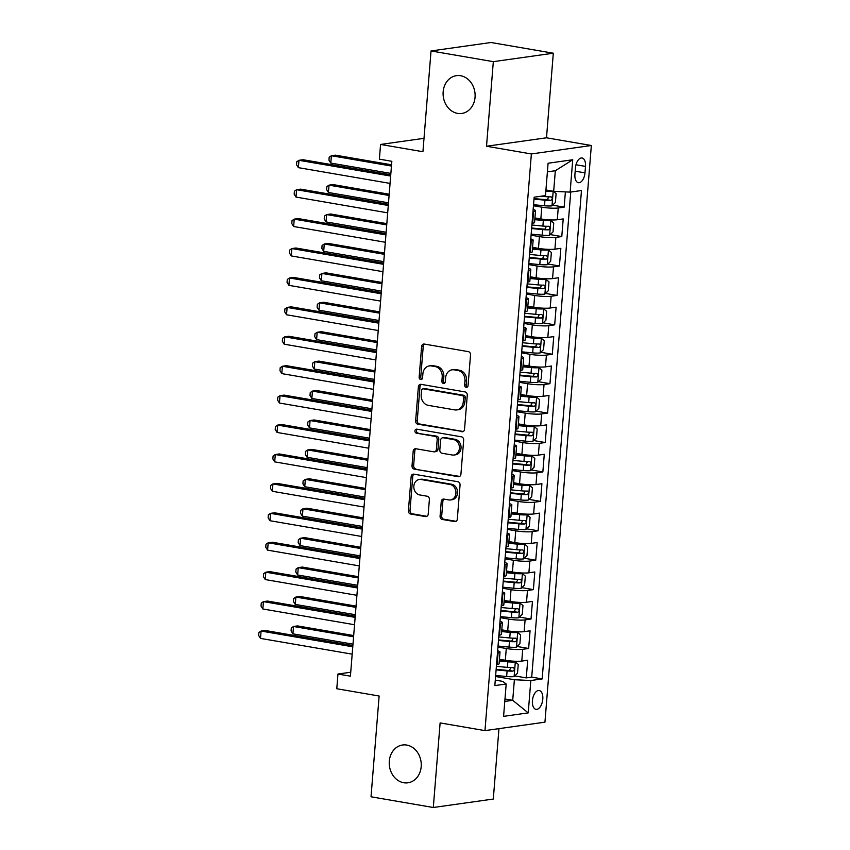 <?xml version="1.0" encoding="UTF-8"?>
<svg xmlns="http://www.w3.org/2000/svg" width="850" height="850" viewBox="0 0 850 850"><rect width="100%" height="100%" fill="white"/><g stroke="black" fill="none" stroke-linecap="round" stroke-linejoin="round"><path stroke-width="1.27" d="M466.183 387.345A2.051 1.711 -98 0 0 468.053 385.624L470.528 354.939A2.922 2.444 -98 0 0 468.308 351.624L424.288 344.059A2.922 2.444 -98 0 0 421.611 346.534L419.146 377.209A2.051 1.711 -98 0 0 422.567 377.804L422.886 373.83A9.371 7.831 -98 0 1 429.399 365.904A9.371 7.831 -98 0 1 431.46 365.936L435.126 366.562A9.371 7.831 -98 0 1 442.202 377.156L441.883 381.119A2.051 1.711 -98 0 0 445.315 381.714L445.634 377.74A9.371 7.831 -98 0 1 452.147 369.814A9.371 7.831 -98 0 1 454.197 369.846L457.863 370.473A9.371 7.831 -98 0 1 464.95 381.066L464.631 385.029A2.051 1.711 -98 0 0 466.183 387.345M406.757 745.067A19.082 15.948 -98 0 0 402.581 745.004A19.082 15.948 -98 0 0 389.236 763.64A19.082 15.948 -98 0 0 403.729 782.733A19.082 15.948 -98 0 0 407.915 782.797A19.082 15.948 -98 0 0 421.249 764.161A19.082 15.948 -98 0 0 406.757 745.067M460.615 75.724A19.082 15.948 -98 0 0 456.439 75.661A19.082 15.948 -98 0 0 443.094 94.297A19.082 15.948 -98 0 0 457.587 113.39A19.082 15.948 -98 0 0 461.763 113.454A19.082 15.948 -98 0 0 475.108 94.817A19.082 15.948 -98 0 0 460.615 75.724M542.789 699.199A9.541 5.058 99.8 0 0 539.219 690.529A9.541 5.058 99.8 0 0 532.419 700.666A9.541 5.058 99.8 0 0 535.989 709.336A9.541 5.058 99.8 0 0 542.789 699.199M440.077 516.152A2.922 2.444 -98 0 0 442.287 519.456L454.633 521.581A2.922 2.444 -98 0 0 457.311 519.116L460.052 485.042A2.922 2.444 -98 0 0 457.842 481.727L413.822 474.162A2.922 2.444 -98 0 0 411.145 476.627L408.404 510.712A2.922 2.444 -98 0 0 410.614 514.016L425.531 516.577A2.922 2.444 -98 0 0 428.209 514.112L429.388 499.534A2.922 2.444 -98 0 0 427.168 496.219L419.772 494.944A7.831 6.545 -98 0 1 413.822 487.114A7.831 6.545 -98 0 1 419.305 479.474A7.831 6.545 -98 0 1 421.016 479.496L450.001 484.479A7.831 6.545 -98 0 1 455.94 492.309A7.831 6.545 -98 0 1 450.468 499.959A7.831 6.545 -98 0 1 448.757 499.928L443.923 499.099A2.922 2.444 -98 0 0 441.246 501.564L440.077 516.152L441.692 515.918A2.922 2.444 -98 0 0 443.902 519.233L456.057 521.316M493.319 61.657L486.519 146.242L546.497 137.796L553.308 53.21L493.319 61.657L431.035 50.958L422.928 151.725L380.566 144.447L379.387 159.152L391.839 161.298L350.413 676.175L337.96 674.039L336.781 688.744L379.132 696.023L371.025 796.79L433.309 807.5L493.297 799.043L498.961 728.652M486.519 146.242L531.367 153.956L484.967 730.617L440.119 722.914L433.309 807.5M461.858 431.768A2.922 2.444 -98 0 0 464.536 429.303L467.277 395.218A2.922 2.444 -98 0 0 465.067 391.914L421.047 384.349A2.922 2.444 -98 0 0 418.37 386.814L415.629 420.899A2.922 2.444 -98 0 0 417.839 424.203L463.112 431.587M463.664 440.13L460.923 474.204A2.922 2.444 -98 0 1 458.246 476.68L414.226 469.104A2.922 2.444 -98 0 1 412.016 465.8L413.185 451.223A2.922 2.444 -98 0 1 415.862 448.747L433.723 451.817A2.922 2.444 -98 0 0 436.401 449.353L437.176 439.673A2.922 2.444 -98 0 0 434.966 436.369L416.373 433.171A2.051 1.711 -98 0 1 416.702 429.133L461.454 436.826A2.922 2.444 -98 0 1 463.664 440.13M431.035 50.958L491.013 42.5L553.308 53.21M514.749 675.909L526.278 677.896L527.701 660.237L521.783 661.077L522.729 649.304A11.932 1.7 -175.4 0 1 506.281 648.508L497.941 647.073M517.119 646.489L528.647 648.465L530.071 630.817L524.153 631.646L525.098 619.884A11.932 1.7 -175.4 0 1 508.651 619.087L500.31 617.653M519.488 617.068L531.016 619.044L532.44 601.396L526.522 602.225L527.467 590.463A11.932 1.7 -175.4 0 1 511.02 589.666L502.679 588.232M521.858 587.648L533.386 589.624L534.799 571.976L528.891 572.804L529.837 561.043A11.932 1.7 -175.4 0 1 513.379 560.235L505.038 558.811M524.216 558.227L535.755 560.203L537.168 542.555L531.25 543.384L532.206 531.622A11.932 1.7 -175.4 0 1 515.748 530.814L507.408 529.38M526.586 528.806L538.114 530.783L539.538 513.134L533.619 513.963L534.565 502.191A11.932 1.7 -175.4 0 1 518.117 501.394L509.777 499.959M528.955 499.375L540.483 501.362L541.907 483.703L535.989 484.543L536.934 472.77A11.932 1.7 -175.4 0 1 520.487 471.973L512.146 470.539M531.324 469.954L542.852 471.941L544.276 454.283L538.358 455.122L539.304 443.349A11.932 1.7 -175.4 0 1 522.856 442.553L514.516 441.118M533.694 440.534L545.222 442.521L546.635 424.862L540.727 425.701L541.673 413.929A11.932 1.7 -175.4 0 1 525.215 413.132L516.874 411.697M536.053 411.113L547.591 413.1L549.004 395.441L543.086 396.281L544.032 384.508A11.932 1.7 -175.4 0 1 527.584 383.711L519.244 382.277M538.422 381.692L549.95 383.679L551.374 366.021L545.456 366.86L546.401 355.087A11.932 1.7 -175.4 0 1 529.954 354.291L521.613 352.856M540.791 352.272L552.319 354.248L553.743 336.6L547.825 337.429L548.771 325.667A11.932 1.7 -175.4 0 1 532.323 324.87L523.983 323.436M543.161 322.851L554.689 324.828L556.112 307.179L550.194 308.008L551.14 296.246A11.932 1.7 -175.4 0 1 534.692 295.449L526.352 294.015M545.53 293.431L557.058 295.407L558.471 277.759L552.564 278.587L553.509 266.826A11.932 1.7 -175.4 0 1 537.051 266.018L528.711 264.594M547.889 264.01L559.428 265.986L560.841 248.338L554.923 249.167L555.868 237.405A11.932 1.7 -175.4 0 1 539.421 236.597L531.08 235.163M550.258 234.589L561.786 236.566L563.21 218.917L557.292 219.746A11.932 1.7 -175.4 0 1 540.844 218.949L534.937 217.929M521.783 661.077A11.932 1.7 4.6 0 1 505.336 660.269L499.428 659.26M524.153 631.646A11.932 1.7 4.6 0 1 507.705 630.849L501.797 629.839M526.522 602.225A11.932 1.7 4.6 0 1 510.064 601.428L504.167 600.419M528.891 572.804A11.932 1.7 4.6 0 1 512.433 572.008L506.536 570.998M531.25 543.384A11.932 1.7 4.6 0 1 514.803 542.587L508.906 541.577M533.619 513.963A11.932 1.7 4.6 0 1 517.172 513.166L511.264 512.146M535.989 484.543A11.932 1.7 4.6 0 1 519.541 483.746L513.634 482.726M538.358 455.122A11.932 1.7 4.6 0 1 521.9 454.325L516.003 453.305M540.727 425.701A11.932 1.7 4.6 0 1 524.269 424.904L518.372 423.884M543.086 396.281A11.932 1.7 4.6 0 1 526.639 395.473L520.742 394.464M545.456 366.86A11.932 1.7 4.6 0 1 529.008 366.053L523.101 365.043M547.825 337.429A11.932 1.7 4.6 0 1 531.378 336.632L525.47 335.623M550.194 308.008A11.932 1.7 4.6 0 1 533.736 307.211L527.839 306.202M552.564 278.587A11.932 1.7 4.6 0 1 536.106 277.791L530.209 276.781M554.923 249.167A11.932 1.7 4.6 0 1 538.475 248.37L532.567 247.361M575.45 167.811L574.929 174.282A9.244 4.898 99.8 0 0 578.383 182.686A9.244 4.898 99.8 0 0 584.981 172.869L585.501 166.398A9.244 4.898 99.8 0 0 582.037 157.994A9.244 4.898 99.8 0 0 575.45 167.811M531.367 153.956L591.345 145.499L544.946 722.171L484.967 730.617M526.278 677.896L531.717 677.121L542.173 678.927L581.474 190.528L570.127 192.121L553.679 191.324L545.934 189.996M542.173 678.927L530.825 680.521L528.222 712.884L503.582 716.359L506.186 683.995L494.838 685.599L534.14 197.2L545.487 195.596L548.091 163.232L572.73 159.758L570.127 192.121M552.628 205.158L564.156 207.145L558.237 207.974A11.932 1.7 -175.4 0 1 541.79 207.177L533.449 205.742M533.152 209.472A11.932 1.7 -175.4 0 1 535.521 210.694L534.576 222.466A11.932 1.7 -175.4 0 1 532.653 223.221L532.036 223.306M535.521 210.694A11.932 1.7 -175.4 0 1 533.598 211.448L532.982 211.544M496.527 664.636L497.144 664.541A11.932 1.7 4.6 0 0 499.067 663.786L500.013 652.024A11.932 1.7 -175.4 0 1 498.089 652.779L497.473 652.864M498.897 635.216L499.513 635.12A11.932 1.7 4.6 0 0 501.436 634.366L502.382 622.604A11.932 1.7 -175.4 0 1 500.459 623.358L499.842 623.443M501.266 605.784L501.882 605.699A11.932 1.7 4.6 0 0 503.806 604.945L504.751 593.173A11.932 1.7 -175.4 0 1 502.828 593.938L502.212 594.023M503.625 576.364L504.241 576.279A11.932 1.7 4.6 0 0 506.164 575.524L507.121 563.752A11.932 1.7 -175.4 0 1 505.197 564.517L504.571 564.602M505.994 546.943L506.611 546.858A11.932 1.7 4.6 0 0 508.534 546.104L509.479 534.331A11.932 1.7 -175.4 0 1 507.556 535.086L506.94 535.181M508.364 517.523L508.98 517.438A11.932 1.7 4.6 0 0 510.903 516.683L511.849 504.911A11.932 1.7 -175.4 0 1 509.926 505.665L509.309 505.761M510.733 488.102L511.349 488.017A11.932 1.7 4.6 0 0 513.273 487.263L514.218 475.49A11.932 1.7 -175.4 0 1 512.295 476.244L511.679 476.329M513.102 458.681L513.719 458.596A11.932 1.7 4.6 0 0 515.642 457.842L516.587 446.069A11.932 1.7 -175.4 0 1 514.664 446.824L514.048 446.909M515.461 429.261L516.077 429.176A11.932 1.7 4.6 0 0 518.001 428.411L518.957 416.649A11.932 1.7 -175.4 0 1 517.034 417.403L516.407 417.488M517.831 399.84L518.447 399.755A11.932 1.7 4.6 0 0 520.37 398.99L521.316 387.228A11.932 1.7 -175.4 0 1 519.392 387.983L518.776 388.067M520.2 370.419L520.816 370.324A11.932 1.7 4.6 0 0 522.739 369.569L523.685 357.808A11.932 1.7 -175.4 0 1 521.762 358.562L521.146 358.647M522.569 340.999L523.186 340.903A11.932 1.7 4.6 0 0 525.109 340.149L526.054 328.387A11.932 1.7 -175.4 0 1 524.131 329.141L523.515 329.226M524.939 311.567L525.555 311.483A11.932 1.7 4.6 0 0 527.478 310.728L528.424 298.956A11.932 1.7 -175.4 0 1 526.501 299.721L525.884 299.806M527.298 282.147L527.914 282.062A11.932 1.7 4.6 0 0 529.837 281.308L530.793 269.535A11.932 1.7 -175.4 0 1 528.87 270.3L528.243 270.385M529.667 252.726L530.283 252.641A11.932 1.7 4.6 0 0 532.206 251.887L533.152 240.114A11.932 1.7 -175.4 0 1 531.229 240.869L530.612 240.964M561.786 236.566L555.868 237.405M559.428 265.986L553.509 266.826M557.058 295.407L551.14 296.246M554.689 324.828L548.771 325.667M552.319 354.248L546.401 355.087M549.95 383.679L544.032 384.508M547.591 413.1L541.673 413.929M545.222 442.521L539.304 443.349M542.852 471.941L536.934 472.77M540.483 501.362L534.565 502.191M538.114 530.783L532.206 531.622M535.755 560.203L529.837 561.043M533.386 589.624L527.467 590.463M531.016 619.044L525.098 619.884M528.647 648.465L522.729 649.304M531.717 677.121L570.743 192.036M564.156 207.145L565.388 191.898M504.985 698.987L512.72 700.315L514.378 679.724L495.571 676.494M553.679 191.324L555.326 170.733L547.4 171.849M546.497 137.796L591.345 145.499M350.731 672.233L337.96 674.039M424.001 138.327L380.566 144.447M504.783 701.441L512.72 700.315L528.222 712.884M495.284 680.096L502.711 681.371L506.186 683.995M530.783 238.893A11.932 1.7 -175.4 0 1 533.152 240.114M528.413 268.313A11.932 1.7 -175.4 0 1 530.793 269.535M526.044 297.734A11.932 1.7 -175.4 0 1 528.424 298.956M523.685 327.154A11.932 1.7 -175.4 0 1 526.054 328.387M521.316 356.575A11.932 1.7 -175.4 0 1 523.685 357.808M518.946 385.996A11.932 1.7 -175.4 0 1 521.316 387.228M516.577 415.416A11.932 1.7 -175.4 0 1 518.957 416.649M514.207 444.848A11.932 1.7 -175.4 0 1 516.587 446.069M511.849 474.268A11.932 1.7 -175.4 0 1 514.218 475.49M509.479 503.689A11.932 1.7 -175.4 0 1 511.849 504.911M507.11 533.109A11.932 1.7 -175.4 0 1 509.479 534.331M504.741 562.53A11.932 1.7 -175.4 0 1 507.121 563.752M502.371 591.951A11.932 1.7 -175.4 0 1 504.751 593.173M500.013 621.371A11.932 1.7 -175.4 0 1 502.382 622.604M497.643 650.792A11.932 1.7 -175.4 0 1 500.013 652.024M514.378 679.724L530.825 680.521M555.326 170.733L572.73 159.758M467.404 386.994A2.051 1.711 -98 0 1 466.257 384.806L466.576 380.832A9.371 7.831 -98 0 0 459.489 370.249L457.863 370.473M452.147 369.814L453.772 369.58A9.371 7.831 -98 0 1 455.823 369.612L459.489 370.249M429.399 365.904L431.024 365.67A9.371 7.831 -98 0 1 433.075 365.702L436.741 366.339A9.371 7.831 -98 0 1 443.828 376.922L443.509 380.896A2.051 1.711 -98 0 0 444.656 383.084M424.49 344.101A2.922 2.444 -98 0 0 423.236 346.301L420.761 376.986A2.051 1.711 -98 0 0 421.919 379.174M421.249 384.381A2.922 2.444 -98 0 0 419.996 386.591L417.244 420.665A2.922 2.444 -98 0 0 419.464 423.969L463.282 431.502M463.601 397.811A2.051 1.711 -98 0 0 462.049 395.494L423.417 388.854A2.051 1.711 -98 0 0 421.536 390.586L421.196 394.772A9.371 7.831 -98 0 0 428.283 405.354L454.697 409.891A9.371 7.831 -98 0 0 456.748 409.923A9.371 7.831 -98 0 0 463.261 401.997L463.601 397.811L465.226 397.587A2.051 1.711 -98 0 0 463.675 395.271L462.049 395.494M422.96 388.843L424.586 388.62A2.051 1.711 -98 0 1 425.032 388.631L463.675 395.271M456.748 409.923L458.373 409.7A9.371 7.831 -98 0 0 464.886 401.774L463.261 401.997M465.226 397.587L464.886 401.774M459.669 476.414L414.226 469.104M416.075 448.789A2.922 2.444 -98 0 0 414.811 450.989L413.631 465.577A2.922 2.444 -98 0 0 415.852 468.881M434.361 451.828L435.976 451.605A2.922 2.444 -98 0 0 438.016 449.119L438.791 439.45A2.922 2.444 -98 0 0 436.581 436.135L416.373 433.171M417.159 429.207A2.051 1.711 -98 0 0 417.998 432.947M452.243 455.005A7.831 6.545 -98 0 0 453.964 455.026A7.831 6.545 -98 0 0 459.436 447.387A7.831 6.545 -98 0 0 453.486 439.556L443.275 437.793A2.922 2.444 -98 0 0 440.598 440.268L439.822 449.937A2.922 2.444 -98 0 0 442.032 453.252L452.243 455.005M453.964 455.026L455.579 454.803A7.831 6.545 -98 0 0 461.051 447.153A7.831 6.545 -98 0 0 455.111 439.322L453.486 439.556M442.638 437.782L444.252 437.559A2.922 2.444 -98 0 1 444.901 437.569L455.111 439.322M444.125 499.131A2.922 2.444 -98 0 0 442.871 501.341L441.692 515.918M450.468 499.959L452.094 499.726A7.831 6.545 -98 0 0 457.566 492.086A7.831 6.545 -98 0 0 451.616 484.256L450.001 484.479M419.305 479.474L420.92 479.241A7.831 6.545 -98 0 1 422.641 479.272L451.616 484.256M414.024 474.194A2.922 2.444 -98 0 0 412.76 476.404L410.019 510.478A2.922 2.444 -98 0 0 412.239 513.793L426.944 516.322M552.819 191.176A7.905 1.126 -175.4 0 1 545.849 191.059M549.567 190.623A4.027 0.574 -175.4 0 1 546.136 190.538L545.891 190.517M553.222 191.25L556.102 193.63L555.401 202.459L551.916 205.859A7.905 1.126 -175.4 0 1 544.521 205.764L533.534 204.722M391.563 164.804L335.442 155.157L331.394 155.731L330.799 163.083L390.873 173.411M533.981 199.134L544.967 200.175A7.905 1.126 4.6 0 0 550.843 200.387C552.596 199.102 552.691 197.923 551.129 196.849A7.905 1.126 -175.4 0 1 545.254 196.637L540.972 196.233M548.781 196.86L547.262 199.771A4.027 0.574 -175.4 0 1 545.403 199.654L534.023 198.581M391.457 166.058L331.394 155.731L329.184 157.208L328.95 160.151L330.799 163.083M390.756 174.813L303.014 159.726L298.966 160.299L390.66 176.056M298.371 167.652L296.533 164.719L296.767 161.776L298.966 160.299L298.371 167.652L390.065 183.409M531.165 234.143L542.151 235.184A7.905 1.126 -175.4 0 0 549.546 235.28L553.031 231.88L553.743 223.051L550.736 220.564A7.905 1.126 -175.4 0 1 543.341 220.469L534.799 219.661M550.736 220.564L547.496 220.012A4.027 0.574 -175.4 0 1 543.766 219.959L534.841 219.109M389.194 194.225L333.072 184.577L329.024 185.151L328.429 192.504L388.503 202.831M531.611 228.554L542.608 229.596A7.905 1.126 4.6 0 0 548.473 229.808C550.226 228.523 550.322 227.343 548.76 226.281A7.905 1.126 -175.4 0 1 542.884 226.058L531.898 225.016M546.412 226.281L544.893 229.192A4.027 0.574 -175.4 0 1 543.033 229.075L531.654 228.002M389.098 195.479L329.024 185.151L326.825 186.628L326.581 189.571L328.429 192.504M528.796 263.564L539.793 264.605A7.905 1.126 -175.4 0 0 547.177 264.701L550.662 261.301L551.374 252.471L548.367 249.985A7.905 1.126 -175.4 0 1 540.972 249.889L532.429 249.082M548.367 249.985L545.126 249.433A4.027 0.574 -175.4 0 1 541.397 249.379L532.483 248.529M386.824 223.646L330.703 213.998L326.655 214.572L326.06 221.924L386.134 232.252M529.242 257.975L540.239 259.016A7.905 1.126 4.6 0 0 546.104 259.229C547.857 257.943 547.952 256.774 546.391 255.701A7.905 1.126 -175.4 0 1 540.526 255.489L529.529 254.437M544.043 255.701L542.523 258.613A4.027 0.574 -175.4 0 1 540.664 258.496L529.295 257.423M386.729 224.899L326.655 214.572L324.456 216.049L324.222 218.992L326.06 221.924M526.426 292.984L537.423 294.026A7.905 1.126 -175.4 0 0 544.818 294.121L548.293 290.721L549.004 281.892L545.997 279.406A7.905 1.126 -175.4 0 1 538.602 279.31L530.071 278.502M545.997 279.406L542.757 278.853A4.027 0.574 -175.4 0 1 539.028 278.8L530.113 277.95M384.455 253.066L328.344 243.419L324.286 243.992L323.691 251.356L383.764 261.673M526.883 287.396L537.869 288.437A7.905 1.126 4.6 0 0 543.745 288.649C545.487 287.364 545.583 286.195 544.021 285.122A7.905 1.126 -175.4 0 1 538.156 284.909L527.159 283.868M541.684 285.122L540.154 288.033A4.027 0.574 -175.4 0 1 538.294 287.916L526.926 286.843M384.359 254.32L324.286 243.992L322.086 245.469L321.853 248.413L323.691 251.356M524.057 322.405L535.054 323.446A7.905 1.126 -175.4 0 0 542.449 323.542L545.923 320.142L546.635 311.312L543.628 308.837A7.905 1.126 -175.4 0 1 536.233 308.741L527.701 307.923M543.628 308.837L540.388 308.274A4.027 0.574 -175.4 0 1 536.669 308.221L527.744 307.381M382.096 282.487L325.975 272.85L321.916 273.413L321.332 280.776L381.395 291.093M524.514 316.816L535.5 317.858A7.905 1.126 4.6 0 0 541.376 318.07C543.129 316.795 543.224 315.616 541.663 314.543A7.905 1.126 -175.4 0 1 535.787 314.33L524.801 313.289M539.314 314.543L537.784 317.454A4.027 0.574 -175.4 0 1 535.936 317.337L524.556 316.264M381.99 283.741L321.916 273.413L319.717 274.901L319.483 277.833L321.332 280.776M388.386 204.234L300.656 189.146L296.597 189.72L388.291 205.477M296.013 197.072L294.164 194.14L294.397 191.197L296.597 189.72L296.013 197.072L387.696 212.84M386.017 233.654L298.286 218.577L294.228 219.141L385.921 234.898M293.643 226.504L291.794 223.561L292.028 220.617L294.228 219.141L293.643 226.504L385.326 242.261M383.658 263.075L295.917 247.998L291.869 248.561L383.552 264.329M291.274 255.924L289.425 252.981L289.669 250.049L291.869 248.561L291.274 255.924L382.967 271.681M381.289 292.496L293.547 277.419L289.499 277.982L381.183 293.749M288.904 285.345L287.056 282.413L287.3 279.469L289.499 277.982L288.904 285.345L380.598 301.102M521.698 351.826L532.684 352.867A7.905 1.126 -175.4 0 0 540.079 352.962L543.564 349.562L544.266 340.744L541.259 338.257A7.905 1.126 -175.4 0 1 533.874 338.162L525.332 337.354M541.259 338.257L538.018 337.694A4.027 0.574 -175.4 0 1 534.299 337.641L525.374 336.802M379.727 311.908L323.606 302.271L319.558 302.834L318.962 310.197L379.036 320.514M522.144 346.237L533.131 347.278A7.905 1.126 4.6 0 0 539.006 347.491C540.759 346.216 540.855 345.036 539.293 343.963A7.905 1.126 -175.4 0 1 533.418 343.751L522.431 342.709M536.945 343.963L535.426 346.874A4.027 0.574 -175.4 0 1 533.566 346.768L522.187 345.684M379.621 313.161L319.558 302.834L317.348 304.321L317.114 307.264L318.962 310.197M378.919 321.916L291.178 306.839L287.13 307.413L378.824 323.17M286.535 314.766L284.697 311.833L284.931 308.89L287.13 307.413L286.535 314.766L378.229 330.522M519.329 381.246L530.315 382.288A7.905 1.126 -175.4 0 0 537.71 382.383L541.195 378.983L541.907 370.164L538.9 367.678A7.905 1.126 -175.4 0 1 531.505 367.582L522.962 366.775M538.9 367.678L535.659 367.115A4.027 0.574 -175.4 0 1 531.93 367.062L523.005 366.223M377.358 341.339L321.236 331.691L317.188 332.265L316.593 339.618L376.667 349.945M519.775 375.658L530.772 376.699A7.905 1.126 4.6 0 0 536.637 376.911C538.39 375.636 538.486 374.457 536.924 373.384A7.905 1.126 -175.4 0 1 531.048 373.171L520.062 372.13M534.576 373.394L533.056 376.295A4.027 0.574 -175.4 0 1 531.197 376.189L519.817 375.105M377.262 342.582L317.188 332.265L314.989 333.742L314.744 336.685L316.593 339.618M376.55 351.337L288.819 336.26L284.761 336.834L376.454 352.591M284.176 344.186L282.328 341.254L282.561 338.311L284.761 336.834L284.176 344.186L375.859 359.943M516.959 410.667L527.956 411.708A7.905 1.126 -175.4 0 0 535.341 411.804L538.826 408.414L539.538 399.585L536.531 397.099A7.905 1.126 -175.4 0 1 529.136 397.003L520.593 396.196M536.531 397.099L533.29 396.536A4.027 0.574 -175.4 0 1 529.561 396.483L520.646 395.643M374.988 370.759L318.867 361.112L314.819 361.686L314.224 369.038L374.297 379.366M517.406 405.078L528.403 406.119A7.905 1.126 4.6 0 0 534.267 406.332C536.021 405.057 536.116 403.877 534.554 402.804A7.905 1.126 -175.4 0 1 528.689 402.592L517.692 401.551M532.206 402.815L530.687 405.716A4.027 0.574 -175.4 0 1 528.827 405.609L517.459 404.526M374.892 372.002L314.819 361.686L312.619 363.163L312.386 366.106L314.224 369.038M374.181 380.757L286.45 365.681L282.391 366.254L374.085 382.011M281.807 373.607L279.958 370.674L280.192 367.731L282.391 366.254L281.807 373.607L373.49 389.364M514.59 440.098L525.587 441.139A7.905 1.126 -175.4 0 0 532.982 441.235L536.456 437.835L537.168 429.006L534.161 426.519A7.905 1.126 -175.4 0 1 526.766 426.424L518.234 425.616M534.161 426.519L530.921 425.967A4.027 0.574 -175.4 0 1 527.191 425.903L518.277 425.064M372.619 400.18L316.508 390.533L312.449 391.106L311.854 398.459L371.928 408.786M515.047 434.499L526.033 435.54A7.905 1.126 4.6 0 0 531.909 435.763C533.651 434.478 533.747 433.298 532.185 432.225A7.905 1.126 -175.4 0 1 526.32 432.013L515.323 430.971M529.847 432.236L528.317 435.147A4.027 0.574 -175.4 0 1 526.458 435.03L515.089 433.946M372.523 401.423L312.449 391.106L310.25 392.583L310.016 395.526L311.854 398.459M371.822 410.178L284.081 395.101L280.033 395.675L371.716 411.432M279.438 403.027L277.589 400.095L277.833 397.152L280.033 395.675L279.438 403.027L371.131 418.784M512.231 469.519L523.217 470.56A7.905 1.126 -175.4 0 0 530.612 470.656L534.087 467.256L534.799 458.426L531.792 455.94A7.905 1.126 -175.4 0 1 524.397 455.844L515.865 455.037M531.792 455.94L528.551 455.388A4.027 0.574 -175.4 0 1 524.832 455.334L515.908 454.484M370.26 429.601L314.139 419.953L310.08 420.527L309.496 427.879L369.559 438.207M512.678 463.919L523.664 464.971A7.905 1.126 4.6 0 0 529.539 465.184C531.293 463.898 531.388 462.719 529.826 461.646A7.905 1.126 -175.4 0 1 523.951 461.433L512.964 460.392M527.478 461.656L525.948 464.567A4.027 0.574 -175.4 0 1 524.099 464.451L512.72 463.377M370.154 430.854L310.08 420.527L307.881 422.004L307.647 424.947L309.496 427.879M369.453 439.599L281.711 424.522L277.663 425.096L369.346 440.853M277.068 432.448L275.219 429.516L275.464 426.572L277.663 425.096L277.068 432.448L368.762 448.205M509.862 498.939L520.848 499.981A7.905 1.126 -175.4 0 0 528.243 500.076L531.728 496.676L532.429 487.847L529.423 485.361A7.905 1.126 -175.4 0 1 522.038 485.265L513.496 484.457M529.423 485.361L526.182 484.808A4.027 0.574 -175.4 0 1 522.463 484.755L513.538 483.905M367.891 459.021L311.769 449.374L307.721 449.947L307.126 457.3L367.2 467.627M510.308 493.351L521.305 494.392A7.905 1.126 4.6 0 0 527.17 494.604C528.923 493.319 529.019 492.139 527.457 491.066A7.905 1.126 -175.4 0 1 521.581 490.854L510.595 489.812M525.109 491.077L523.589 493.988A4.027 0.574 -175.4 0 1 521.73 493.871L510.351 492.798M367.784 460.275L307.721 449.947L305.511 451.424L305.277 454.368L307.126 457.3M367.083 469.03L279.353 453.942L275.294 454.516L366.987 470.273M274.699 461.869L272.861 458.936L273.094 455.993L275.294 454.516L274.699 461.869L366.392 477.626M507.493 528.36L518.479 529.401A7.905 1.126 -175.4 0 0 525.874 529.497L529.359 526.097L530.071 517.267L527.064 514.781A7.905 1.126 -175.4 0 1 519.669 514.686L511.126 513.878M527.064 514.781L523.823 514.229A4.027 0.574 -175.4 0 1 520.094 514.176L511.169 513.326M365.521 488.442L309.4 478.794L305.352 479.368L304.757 486.721L364.831 497.048M507.939 522.771L518.936 523.812A7.905 1.126 4.6 0 0 524.801 524.025C526.554 522.739 526.649 521.56 525.087 520.497A7.905 1.126 -175.4 0 1 519.212 520.274L508.226 519.233M522.739 520.497L521.22 523.409A4.027 0.574 -175.4 0 1 519.361 523.292L507.981 522.219M365.426 489.696L305.352 479.368L303.152 480.845L302.908 483.788L304.757 486.721M364.714 498.451L276.983 483.363L272.924 483.937L364.618 499.694M272.34 491.289L270.491 488.357L270.725 485.414L272.924 483.937L272.34 491.289L364.023 507.057M505.123 557.781L516.12 558.822A7.905 1.126 -175.4 0 0 523.504 558.918L526.989 555.518L527.701 546.688L524.694 544.202A7.905 1.126 -175.4 0 1 517.299 544.106L508.757 543.299M524.694 544.202L521.454 543.649A4.027 0.574 -175.4 0 1 517.724 543.596L508.81 542.746M363.152 517.862L307.031 508.215L302.983 508.789L302.388 516.141L362.461 526.469M505.569 552.192L516.566 553.233A7.905 1.126 4.6 0 0 522.431 553.446C524.184 552.16 524.28 550.991 522.718 549.918A7.905 1.126 -175.4 0 1 516.853 549.706L505.856 548.654M520.37 549.918L518.851 552.829A4.027 0.574 -175.4 0 1 516.991 552.713L505.623 551.639M363.056 519.116L302.983 508.789L300.783 510.266L300.549 513.209L302.388 516.141M362.355 527.871L274.614 512.794L270.555 513.358L362.249 529.114M269.971 520.721L268.122 517.778L268.356 514.834L270.555 513.358L269.971 520.721L361.654 536.477M502.754 587.201L513.751 588.242A7.905 1.126 -175.4 0 0 521.146 588.338L524.62 584.938L525.332 576.109L522.325 573.622A7.905 1.126 -175.4 0 1 514.93 573.527L506.398 572.719M522.325 573.622L519.084 573.07A4.027 0.574 -175.4 0 1 515.355 573.017L506.441 572.167M360.783 547.283L304.672 537.636L300.613 538.209L300.029 545.572L360.092 555.889M503.211 581.612L514.197 582.654A7.905 1.126 4.6 0 0 520.072 582.866C521.815 581.581 521.911 580.412 520.349 579.339A7.905 1.126 -175.4 0 1 514.484 579.126L503.487 578.085M518.011 579.339L516.481 582.25A4.027 0.574 -175.4 0 1 514.622 582.133L503.253 581.06M360.687 548.537L300.613 538.209L298.414 539.686L298.18 542.629L300.029 545.572M359.986 557.292L272.244 542.215L268.196 542.778L359.879 558.546M267.601 550.141L265.752 547.198L265.997 544.266L268.196 542.778L267.601 550.141L359.295 565.898M500.395 616.622L511.381 617.663A7.905 1.126 -175.4 0 0 518.776 617.759L522.251 614.359L522.962 605.529L519.956 603.054A7.905 1.126 -175.4 0 1 512.561 602.958L504.029 602.14M519.956 603.054L516.715 602.491A4.027 0.574 -175.4 0 1 512.996 602.438L504.071 601.598M358.424 576.704L302.303 567.067L298.244 567.63L297.659 574.993L357.723 585.31M500.841 611.033L511.828 612.074A7.905 1.126 4.6 0 0 517.703 612.287C519.456 611.012 519.552 609.832 517.99 608.759A7.905 1.126 -175.4 0 1 512.114 608.547L501.128 607.506M515.642 608.759L514.112 611.671A4.027 0.574 -175.4 0 1 512.263 611.564L500.884 610.481M358.317 577.957L298.244 567.63L296.044 569.117L295.811 572.05L297.659 574.993M357.616 586.713L269.875 571.636L265.827 572.199L357.51 587.966M265.232 579.562L263.383 576.629L263.627 573.686L265.827 572.199L265.232 579.562L356.926 595.319M498.026 646.043L509.012 647.084A7.905 1.126 -175.4 0 0 516.407 647.179L519.892 643.779L520.593 634.961L517.586 632.474A7.905 1.126 -175.4 0 1 510.202 632.379L501.659 631.571M517.586 632.474L514.346 631.911A4.027 0.574 -175.4 0 1 510.627 631.858L501.702 631.019M356.054 606.124L299.933 596.487L295.885 597.051L295.29 604.414L355.364 614.731M498.472 640.454L509.469 641.495A7.905 1.126 4.6 0 0 515.334 641.707C517.087 640.433 517.183 639.253 515.621 638.18A7.905 1.126 -175.4 0 1 509.745 637.968L498.759 636.926M513.273 638.18L511.753 641.091A4.027 0.574 -175.4 0 1 509.894 640.985L498.514 639.901M355.948 607.378L295.885 597.051L293.675 598.538L293.441 601.481L295.29 604.414M355.247 616.133L267.516 601.056L263.457 601.63L355.151 617.387M262.863 608.982L261.024 606.05L261.258 603.107L263.457 601.63L262.863 608.982L354.556 624.739M495.656 675.463L506.642 676.504A7.905 1.126 -175.4 0 0 514.038 676.6L517.523 673.2L518.234 664.381L515.227 661.895A7.905 1.126 -175.4 0 1 507.832 661.799L499.29 660.992M515.227 661.895L511.987 661.332A4.027 0.574 -175.4 0 1 508.257 661.279L499.332 660.439M353.685 635.556L297.564 625.908L293.516 626.482L292.921 633.834L352.994 644.162M496.103 669.874L507.099 670.916A7.905 1.126 4.6 0 0 512.964 671.128C514.717 669.853 514.813 668.674 513.251 667.601A7.905 1.126 -175.4 0 1 507.376 667.388L496.389 666.347M510.903 667.611L509.384 670.512A4.027 0.574 -175.4 0 1 507.524 670.406L496.145 669.322M353.589 636.799L293.516 626.482L291.316 627.959L291.072 630.902L292.921 633.834M352.877 645.554L265.147 630.477L261.088 631.051L352.782 646.808M260.504 638.403L258.655 635.471L258.889 632.528L261.088 631.051L260.504 638.403L352.187 654.16M505.336 660.269L506.281 648.508M507.705 630.849L508.651 619.087M510.064 601.428L511.02 589.666M512.433 572.008L513.379 560.235M514.803 542.587L515.748 530.814M517.172 513.166L518.117 501.394M519.541 483.746L520.487 471.973M521.9 454.325L522.856 442.553M524.269 424.904L525.215 413.132M526.639 395.473L527.584 383.711M529.008 366.053L529.954 354.291M531.378 336.632L532.323 324.87M533.736 307.211L534.692 295.449M536.106 277.791L537.051 266.018M538.475 248.37L539.421 236.597M540.844 218.949L541.79 207.177M532.653 223.221L533.598 211.448M497.144 664.541L498.089 652.779M499.513 635.12L500.459 623.358M501.882 605.699L502.828 593.938M504.241 576.279L505.197 564.517M506.611 546.858L507.556 535.086M508.98 517.438L509.926 505.665M511.349 488.017L512.295 476.244M513.719 458.596L514.664 446.824M516.077 429.176L517.034 417.403M518.447 399.755L519.392 387.983M520.816 370.324L521.762 358.562M523.186 340.903L524.131 329.141M525.555 311.483L526.501 299.721M527.914 282.062L528.87 270.3M530.283 252.641L531.229 240.869M557.292 219.746L558.237 207.974M575.971 164.762L585.501 166.398M575.174 171.179L584.981 172.869M466.576 380.832L464.95 381.066M455.823 369.612L454.197 369.846M443.509 380.896L441.883 381.119M443.828 376.922L442.202 377.156M436.741 366.339L435.126 366.562M433.075 365.702L431.46 365.936M420.761 376.986L419.146 377.209M423.236 346.301L421.611 346.534M466.257 384.806L464.631 385.029M419.464 423.969L417.839 424.203M417.244 420.665L415.629 420.899M419.996 386.591L418.37 386.814M425.032 388.631L423.417 388.854M459.499 476.499L458.246 476.68M413.631 465.577L412.016 465.8M414.811 450.989L413.185 451.223M438.016 449.119L436.401 449.353M438.791 439.45L437.176 439.673M436.581 436.135L434.966 436.369M444.901 437.569L443.275 437.793M442.871 501.341L441.246 501.564M422.641 479.272L421.016 479.496M426.785 516.407L425.531 516.577M412.239 513.793L410.614 514.016M410.019 510.478L408.404 510.712M412.76 476.404L411.145 476.627M455.887 521.411L454.633 521.581M443.902 519.233L442.287 519.456M552.001 205.774L553.169 191.239M545.254 196.637L545.339 195.617M544.521 205.764L544.967 200.175M547.262 199.771L550.843 200.387M549.631 235.195L550.811 220.628M542.884 226.058L543.341 220.469M542.151 235.184L542.608 229.596M544.893 229.192L548.473 229.808M547.273 264.616L548.441 250.049M540.526 255.489L540.972 249.889M539.793 264.605L540.239 259.016M542.523 258.613L546.104 259.229M544.903 294.036L546.072 279.469M538.156 284.909L538.602 279.31M537.423 294.026L537.869 288.437M540.154 288.033L543.745 288.649M542.534 323.457L543.702 308.89M535.787 314.33L536.233 308.741M535.054 323.446L535.5 317.858M537.784 317.454L541.376 318.07M540.164 352.877L541.344 338.321M533.418 343.751L533.874 338.162M532.684 352.867L533.131 347.278M535.426 346.874L539.006 347.491M537.795 382.298L538.974 367.742M531.048 373.171L531.505 367.582M530.315 382.288L530.772 376.699M533.056 376.295L536.637 376.911M535.436 411.719L536.605 397.163M528.689 402.592L529.136 397.003M527.956 411.708L528.403 406.119M530.687 405.716L534.267 406.332M533.067 441.15L534.236 426.583M526.32 432.013L526.766 426.424M525.587 441.139L526.033 435.54M528.317 435.147L531.909 435.763M530.697 470.571L531.866 456.004M523.951 461.433L524.397 455.844M523.217 470.56L523.664 464.971M525.948 464.567L529.539 465.184M528.328 499.991L529.508 485.424M521.581 490.854L522.038 485.265M520.848 499.981L521.305 494.392M523.589 493.988L527.17 494.604M525.969 529.412L527.138 514.845M519.212 520.274L519.669 514.686M518.479 529.401L518.936 523.812M521.22 523.409L524.801 524.025M523.6 558.832L524.769 544.266M516.853 549.706L517.299 544.106M516.12 558.822L516.566 553.233M518.851 552.829L522.431 553.446M521.231 588.253L522.399 573.686M514.484 579.126L514.93 573.527M513.751 588.242L514.197 582.654M516.481 582.25L520.072 582.866M518.861 617.674L520.03 603.107M512.114 608.547L512.561 602.958M511.381 617.663L511.828 612.074M514.112 611.671L517.703 612.287M516.492 647.094L517.671 632.538M509.745 637.968L510.202 632.379M509.012 647.084L509.469 641.495M511.753 641.091L515.334 641.707M514.133 676.515L515.302 661.959M507.376 667.388L507.832 661.799M506.642 676.504L507.099 670.916M509.384 670.512L512.964 671.128"/></g></svg>
